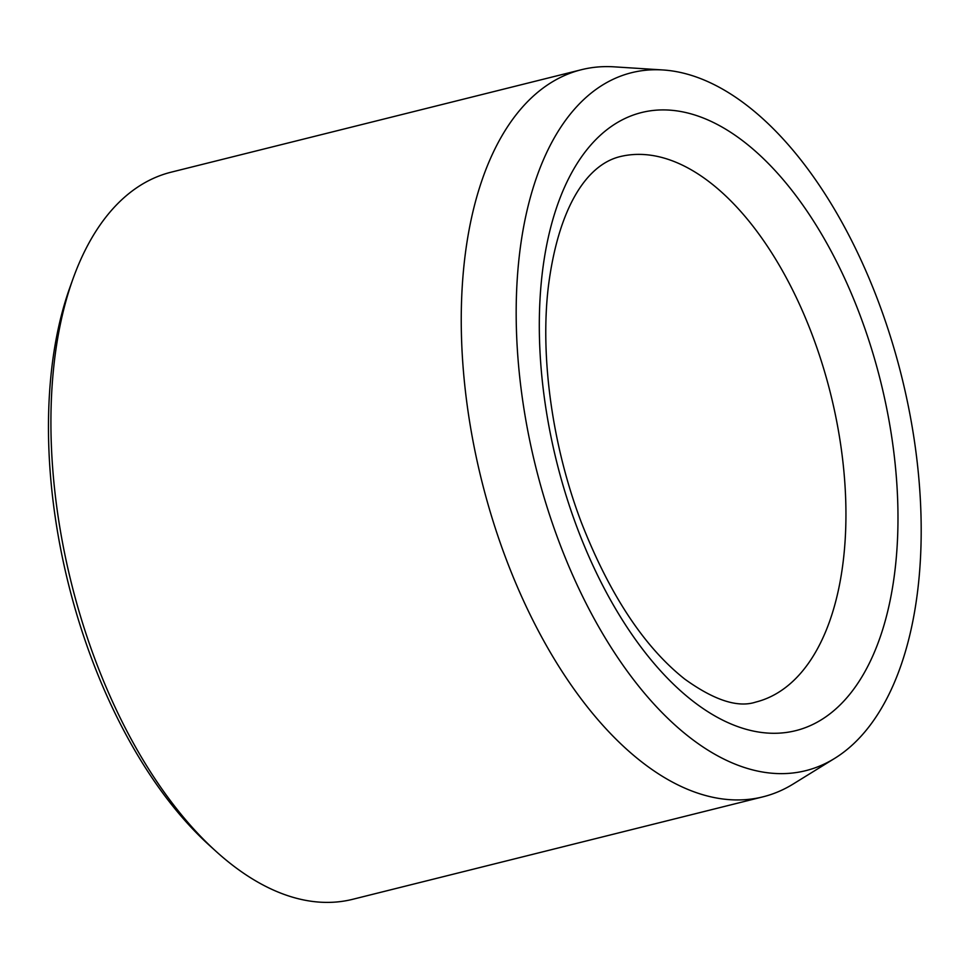 <?xml version="1.0" encoding="UTF-8"?>
<svg xmlns="http://www.w3.org/2000/svg" width="969" height="969" viewBox="0 0 969 969"><rect width="100%" height="100%" fill="white"/><g stroke="black" fill="none" stroke-linecap="round" stroke-linejoin="round"><path stroke-width="1.45" d="M597.388 88.433A359.669 188.458 -104 0 1 662.869 69.962A359.669 188.458 -104 0 1 901.521 375.996A359.669 188.458 -104 0 1 834.781 758.315A359.669 188.458 -104 0 1 554.559 529.534A359.669 188.458 -104 0 1 597.388 88.433M834.781 758.315L793.199 784.006A374.724 196.356 -104 0 1 763.027 796.821L352.74 899.293A374.724 196.356 -104 0 1 216.329 851.63L209.728 845.658A365.361 191.438 -104 0 1 70.143 286.751L73.159 278.382A374.724 196.356 -104 0 1 135.575 188.543A374.724 196.356 -104 0 1 171.138 172.179L581.436 69.707A374.724 196.356 -104 0 1 614.08 66.837L662.869 69.962M216.329 851.63A374.724 196.356 -104 0 1 73.159 278.382M763.027 796.821A374.724 196.356 -104 0 1 491.598 516.404A374.724 196.356 -104 0 1 545.862 86.071A374.724 196.356 -104 0 1 581.436 69.707M862.349 321.454A318.522 166.898 76 0 0 553.832 216.196A318.522 166.898 76 0 0 739.868 727.344A318.522 166.898 76 0 0 862.349 321.454M814.481 340.979A281.046 147.264 76 0 0 619.615 156.724C585.191 165.469 557.999 210.309 548.357 286.618C539.963 356.907 552.294 446.37 581.57 523.006C609.864 595.014 644.264 647.038 684.744 679.087C714.274 700.333 737.966 708 755.82 702.065A281.046 147.264 76 0 0 814.481 340.979"/></g></svg>
